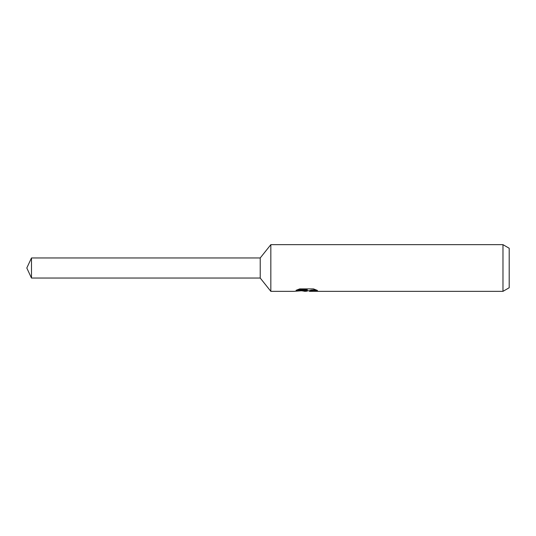 <?xml version="1.0" encoding="UTF-8"?>
<svg xmlns="http://www.w3.org/2000/svg" width="536" height="536" viewBox="0 0 536 536"><rect width="100%" height="100%" fill="white"/><g stroke="black" fill="none" stroke-linecap="round" stroke-linejoin="round"><path stroke-width="0.8" d="M297.453 289.721L307.249 289.721L307.249 290.331L293.936 291.343L270.834 291.343L260.221 278.037L260.221 257.963L270.834 244.657L502.976 244.657L509.2 248.255L509.2 287.745L502.976 291.343L309.553 291.343L309.419 290.726L311.068 290.164L315.778 289.735M270.834 291.343L270.834 244.657M308.3 290.76L305.848 291.343L301.775 290.82M305.842 291.343L306.384 290.914L304.187 291.343M502.976 291.343L502.976 244.657M307.249 290.331L296.053 290.331L299.698 288.897L313.506 288.897L317.513 290.499L312.87 290.452L309.419 291.309M306.384 290.418L306.384 290.914M302.612 290.76L306.009 290.458M260.221 278.037L31.483 278.037L26.8 268L31.483 257.963L260.221 257.963M31.483 278.037L31.483 257.963M306.384 290.76L309.419 290.76"/></g></svg>
